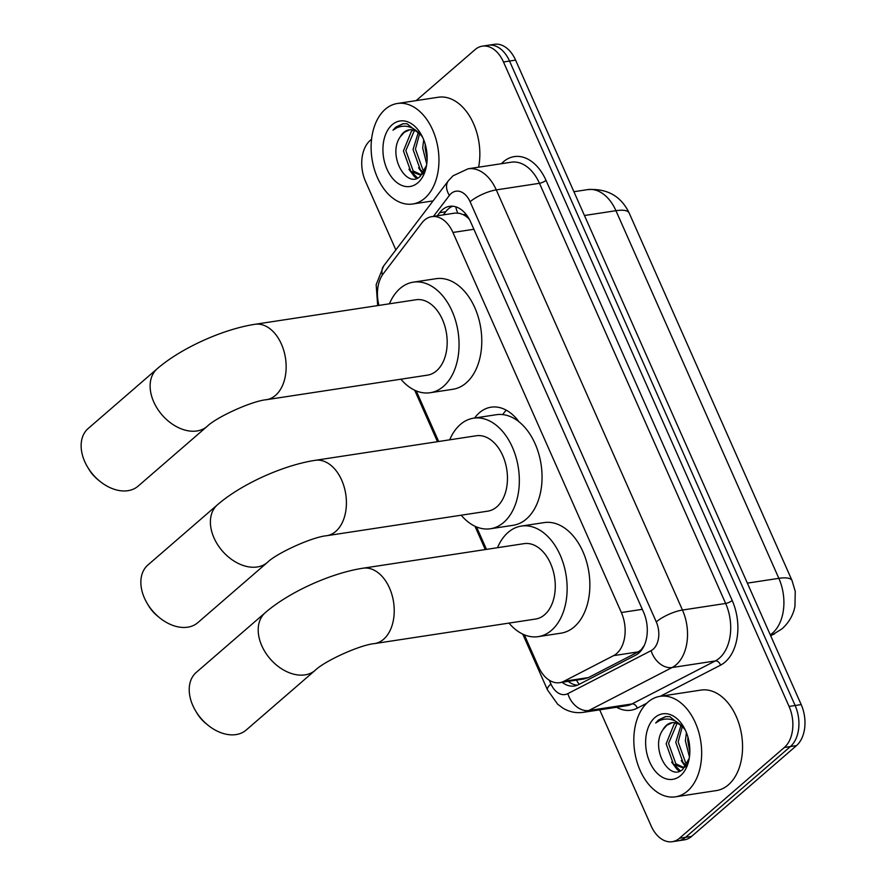 <?xml version="1.0" encoding="UTF-8"?>
<svg xmlns="http://www.w3.org/2000/svg" width="886" height="886" viewBox="0 0 886 886"><rect width="100%" height="100%" fill="white"/><g stroke="black" fill="none" stroke-linecap="round" stroke-linejoin="round"><path stroke-width="1.33" d="M524.335 634.808L538.533 666.848A30.501 20.057 -98.7 0 0 559.686 682.674L584.073 678.953L588.492 677.557L638.197 651.886L641.11 649.826L644.222 645.529M559.686 682.674A30.501 20.057 -98.7 0 0 563.861 681.312L613.577 655.64A30.501 20.057 -98.7 0 0 616.634 653.558A30.501 20.057 -98.7 0 0 621.352 612.525L452.934 232.464A30.501 20.057 -98.7 0 0 431.781 216.638A30.501 20.057 -98.7 0 0 421.847 222.984L383.261 273.763A30.501 20.057 -98.7 0 0 378.964 305.393M467.321 216.029A10.167 6.689 -98.7 0 0 463.101 214.611L459.657 213.349L455.182 213.061L431.781 216.638M506.271 410.174A49.317 32.417 -98.7 0 0 502.716 414.582M474.597 418.026A49.317 32.417 81.3 0 1 479.381 412.765A49.317 32.417 81.3 0 1 491.088 407.183A49.317 32.417 81.3 0 1 518.963 421.747M463.101 214.611A30.501 20.057 81.3 0 1 469.325 219.274M416.254 390.914L438.67 441.505M476.524 526.926L486.48 549.386M416.165 100.616L475.095 49.605A30.501 20.057 81.3 0 1 482.327 46.15L488.385 45.219A30.501 20.057 81.3 0 1 509.539 61.045L795.13 705.511A30.501 20.057 81.3 0 1 790.412 746.555L685.554 837.325A30.501 20.057 81.3 0 1 678.322 840.781A30.501 20.057 81.3 0 0 685.554 837.325L790.412 746.555A30.501 20.057 81.3 0 0 795.13 705.511L509.539 61.045A30.501 20.057 81.3 0 0 488.385 45.219L494.454 44.3A30.501 20.057 81.3 0 1 515.597 60.126L801.188 704.591A30.501 20.057 81.3 0 1 796.47 745.624L691.612 836.395A30.501 20.057 81.3 0 1 684.38 839.85L672.264 841.7A30.501 20.057 81.3 0 1 651.11 825.874L599.689 709.841M562.167 682.298A30.501 20.057 -98.7 0 0 574.372 686.019A30.501 20.057 -98.7 0 0 578.558 684.657L635.727 655.142A30.501 20.057 -98.7 0 0 638.784 653.06A30.501 20.057 -98.7 0 0 643.502 612.027L470.732 222.142A30.501 20.057 -98.7 0 0 449.579 206.327A30.501 20.057 -98.7 0 0 439.655 212.673L437.274 215.796M482.327 46.15A30.501 20.057 81.3 0 1 503.481 61.976L789.072 706.441A30.501 20.057 81.3 0 1 784.354 747.474L679.496 838.245A30.501 20.057 81.3 0 1 672.264 841.7M395.854 249.874L365.519 181.409A30.501 20.057 81.3 0 1 370.237 140.376L371.566 139.224M443.332 214.877L445.713 211.743A30.501 20.057 81.3 0 1 452.668 206.216M577.351 685.21A30.501 20.057 81.3 0 1 568.225 681.378M648.02 702.066A50.845 33.424 81.3 0 1 660.081 696.318A50.845 33.424 81.3 0 1 698.655 731.836A50.845 33.424 81.3 0 1 687.47 791.087A50.845 33.424 81.3 0 1 675.409 796.835A50.845 33.424 81.3 0 1 636.835 761.329A50.845 33.424 81.3 0 1 648.02 702.066M660.081 696.318L700.992 690.083A50.845 33.424 81.3 0 1 739.555 725.601A50.845 33.424 81.3 0 1 728.37 784.852A50.845 33.424 81.3 0 1 716.309 790.6L675.409 796.835M672.363 722.644L666.881 725.235L662.961 729.676C649.704 748.005 669.462 782.438 682.918 769.192L689.23 758.305M680.603 775.593A33.147 21.796 81.3 0 1 649.748 762.148A33.147 21.796 81.3 0 1 654.887 717.56A33.147 21.796 81.3 0 1 684.092 727.694A33.147 21.796 81.3 0 1 688.976 759.734A33.147 21.796 81.3 0 1 680.603 775.593M684.645 728.724L669.816 716.63L665.596 716.586L658.486 719.986L655.695 723.02L659.45 720.628C668.531 716.863 676.915 719.698 684.601 729.167A22.981 15.106 81.3 0 0 671.854 722.71A22.981 15.106 81.3 0 0 666.405 725.302A22.981 15.106 81.3 0 0 662.961 729.676M677.137 723.286L668.553 743.42L675.863 763.787L683.438 767.331M675.918 722.91L674.091 724.139L666.15 743.786L673.46 764.153L682.253 767.608L684.933 767.198M682.253 767.608L685.653 766.279M682.298 726.586L678.167 741.959L685.487 762.314L687.193 763.765M680.969 725.446L675.763 742.324L683.073 762.68L686.417 765.139M687.946 737.141L687.791 740.486L689.84 752.28M686.417 732.633L685.387 740.851L689.441 756.976M685.243 729.931L684.601 729.167M681.256 760.609L685.31 766.49M671.632 762.071L676.937 769.225L679.329 771.174M684.723 764.086L686.03 765.748M675.11 765.548L680.271 770.809M666.006 716.53L658.752 719.941L655.695 723.02M385.31 109.233A50.845 33.424 81.3 0 1 397.371 103.485A50.845 33.424 81.3 0 1 435.945 138.991A50.845 33.424 81.3 0 1 424.759 198.254A50.845 33.424 81.3 0 1 412.699 204.001A50.845 33.424 81.3 0 1 374.125 168.484A50.845 33.424 81.3 0 1 385.31 109.233M397.371 103.485L438.282 97.238A50.845 33.424 81.3 0 1 478.606 167.188M409.653 129.799L404.171 132.402L400.25 136.843C387.005 155.161 406.752 189.593 420.208 176.358L426.52 165.472M417.893 182.76A33.147 21.796 81.3 0 1 387.049 169.315A33.147 21.796 81.3 0 1 392.177 124.727A33.147 21.796 81.3 0 1 421.382 134.86A33.147 21.796 81.3 0 1 426.266 166.9A33.147 21.796 81.3 0 1 417.893 182.76M421.935 135.879L407.106 123.796L402.886 123.752L395.776 127.141L392.985 130.187L396.74 127.794C405.821 124.018 414.205 126.864 421.891 136.333A22.981 15.106 81.3 0 0 409.144 129.865A22.981 15.106 81.3 0 0 403.695 132.468A22.981 15.106 81.3 0 0 400.25 136.843M414.426 130.452L405.843 150.587L413.153 170.943L420.728 174.498M413.208 130.076L411.381 131.294L403.44 150.952L410.75 171.308L419.543 174.775L422.223 174.365M419.543 174.775L422.943 173.434M419.587 133.753L415.456 149.114L422.777 169.481L424.483 170.932M418.258 132.612L413.053 149.479L420.363 169.846L423.707 172.305M425.236 144.307L425.081 147.652L427.13 159.436M423.707 139.8L422.677 148.017L426.742 164.143M422.533 137.097L421.891 136.333M418.546 167.764L422.6 173.645M408.922 169.237L414.227 176.392L416.619 178.341M422.013 171.253L423.32 172.903M412.4 172.715L417.561 177.975M403.296 123.697L396.042 127.108L392.985 130.187M196.282 672.385A38.131 26.547 49.1 0 0 192.838 705.544A38.131 26.547 49.1 0 0 195.695 711.037A38.131 26.547 49.1 0 0 207.856 725.091A38.131 26.547 49.1 0 0 246.197 730.042L315.183 670.325A38.131 26.547 -130.9 0 1 261.824 645.828A38.131 26.547 -130.9 0 1 265.268 612.669L196.282 672.385M315.183 670.325C324.331 661.155 359.76 644.919 374.534 643.59L535.576 619.048A38.131 25.063 -98.7 0 0 544.624 614.729A38.131 25.063 -98.7 0 0 553.019 570.285A38.131 25.063 -98.7 0 0 524.08 543.65L363.038 568.203C330.999 573.098 289.146 591.981 265.268 612.669M497.5 547.703A55.929 36.769 81.3 0 1 508.132 532.386A55.929 36.769 81.3 0 1 521.4 526.062A55.929 36.769 81.3 0 1 563.828 565.124A55.929 36.769 81.3 0 1 551.524 630.311A55.929 36.769 81.3 0 1 538.256 636.635A55.929 36.769 81.3 0 1 508.996 623.102M521.4 526.062L544.126 522.596A55.929 36.769 81.3 0 1 586.554 561.669A55.929 36.769 81.3 0 1 574.25 626.845A55.929 36.769 81.3 0 1 560.982 633.169L538.256 636.635M207.856 725.091L205.906 723.497A27.964 19.47 -130.9 0 1 196.991 713.197L195.695 711.037M88.201 428.481A38.131 26.547 49.1 0 0 84.757 461.639A38.131 26.547 49.1 0 0 87.614 467.132A38.131 26.547 49.1 0 0 99.775 481.187A38.131 26.547 49.1 0 0 138.116 486.137L207.102 426.421A38.131 26.547 -130.9 0 1 153.743 401.923A38.131 26.547 -130.9 0 1 157.187 368.764L88.201 428.481M207.102 426.421C216.25 417.262 251.679 401.026 266.453 399.697L427.495 375.143A38.131 25.063 -98.7 0 0 436.543 370.824A38.131 25.063 -98.7 0 0 444.927 326.391A38.131 25.063 -98.7 0 0 415.999 299.756L254.958 324.298C222.918 329.204 181.065 348.076 157.187 368.764M389.419 303.809A55.929 36.769 81.3 0 1 400.051 288.493A55.929 36.769 81.3 0 1 413.319 282.158A55.929 36.769 81.3 0 1 455.747 321.23A55.929 36.769 81.3 0 1 443.443 386.407A55.929 36.769 81.3 0 1 430.175 392.731A55.929 36.769 81.3 0 1 400.904 379.197M413.319 282.158L436.045 278.691A55.929 36.769 81.3 0 1 478.473 317.764A55.929 36.769 81.3 0 1 466.169 382.94A55.929 36.769 81.3 0 1 452.901 389.275L430.175 392.731M99.775 481.187L97.825 479.603A27.964 19.47 -130.9 0 1 88.91 469.292L87.614 467.132M147.929 564.98A38.131 26.547 49.1 0 0 144.473 598.139A38.131 26.547 49.1 0 0 147.331 603.632A38.131 26.547 49.1 0 0 159.502 617.686A38.131 26.547 49.1 0 0 197.844 622.636L267.373 562.433A38.131 26.547 -130.9 0 1 214.013 537.935A38.131 26.547 -130.9 0 1 217.458 504.776L147.929 564.98M267.373 562.433C276.521 553.274 311.95 537.038 326.724 535.709L487.765 511.156A38.131 25.063 -98.7 0 0 496.813 506.847A38.131 25.063 -98.7 0 0 505.208 462.403A38.131 25.063 -98.7 0 0 476.28 435.768L315.228 460.321C283.188 465.216 241.335 484.088 217.458 504.776M449.689 439.821A55.929 36.769 81.3 0 1 460.332 424.505A55.929 36.769 81.3 0 1 473.589 418.181A55.929 36.769 81.3 0 1 516.029 457.242A55.929 36.769 81.3 0 1 503.713 522.419A55.929 36.769 81.3 0 1 490.445 528.754A55.929 36.769 81.3 0 1 461.185 515.209M473.589 418.181L496.315 414.714A55.929 36.769 81.3 0 1 538.743 453.776A55.929 36.769 81.3 0 1 526.439 518.952A55.929 36.769 81.3 0 1 513.171 525.287L490.445 528.754M159.502 617.686L157.553 616.091A27.964 19.47 -130.9 0 1 148.626 605.791L147.331 603.632M638.197 651.886L613.577 655.64M455.803 206.826A30.501 19.392 37.2 0 0 457.763 213.017M576.432 680.127A30.501 22.438 62.7 0 0 579.2 684.324M642.317 609.324L621.352 612.525M588.492 677.557L563.861 681.312M473.888 229.264L452.934 232.464M770.255 634.786A40.678 26.735 -98.7 0 0 772.559 633.047A40.678 26.735 -98.7 0 0 778.849 578.337A35.584 10.267 -23.9 0 1 792.073 580.64L795.24 591.427L794.941 606.423C793.225 615.128 788.928 622.592 782.05 628.805L770.731 635.849M770.532 635.406A35.584 26.181 62.7 0 0 774.563 633.867M747.363 583.132L778.849 578.337L615.947 210.702A40.678 26.735 -98.7 0 0 587.739 189.604C607.22 188.319 621.031 196.116 629.16 213.005A35.584 10.267 156.1 0 0 615.947 210.702L584.461 215.497M515.597 60.126L503.481 61.976M801.188 704.591L789.072 706.441M796.47 745.624L784.354 747.474M691.612 836.395L679.496 838.245M549.265 680.215L550.937 684.003A20.334 13.368 -98.7 0 0 567.826 693.638L651.099 650.645A20.334 13.368 -98.7 0 0 653.137 649.261A20.334 13.368 -98.7 0 0 656.282 621.906L470.101 201.753A20.334 13.368 -98.7 0 0 451.173 193.502A20.334 13.368 -98.7 0 0 449.379 195.441L433.464 216.383M470.101 201.753A20.334 5.87 156.1 0 1 496.282 189.892L682.475 610.044A40.678 26.735 81.3 0 1 676.173 664.755A40.678 26.735 81.3 0 1 672.097 667.535L715.279 660.945A40.678 26.735 -98.7 0 0 719.354 658.176A40.678 26.735 -98.7 0 0 725.645 603.455L539.463 183.302A40.678 26.735 -98.7 0 0 511.255 162.204L468.085 168.794A40.678 26.735 81.3 0 1 496.282 189.892L539.463 183.302A5.083 1.462 -23.9 0 0 546.009 180.345L732.19 600.486A5.083 1.462 -23.9 0 1 725.645 603.455L682.475 610.044A20.334 5.87 156.1 0 0 656.282 621.906M468.085 168.794L453.012 175.816L448.338 180.822A20.334 12.925 37.2 0 0 449.379 195.441M732.19 600.486A45.762 30.08 81.3 0 1 725.113 662.041A45.762 30.08 81.3 0 1 720.528 665.176L660.236 696.296M646.714 703.274L637.255 708.158A45.762 30.08 81.3 0 1 616.601 707.261M501.421 163.711A45.762 30.08 81.3 0 1 546.009 180.345M651.099 650.645A20.334 14.962 62.7 0 0 672.097 667.535L588.836 710.517L632.006 703.938L715.279 660.945A5.083 3.743 -117.3 0 1 720.528 665.176M567.826 693.638A20.334 14.962 62.7 0 0 588.836 710.517A40.678 26.735 81.3 0 1 583.254 712.344L626.435 705.765A40.678 26.735 -98.7 0 0 632.006 703.938A5.083 3.743 -117.3 0 1 637.255 708.158M448.338 180.822L383.704 265.878A20.334 12.925 37.2 0 0 382.375 275.025M550.937 684.003A20.334 5.87 156.1 0 0 547.493 689.928L557.648 704.193L562.931 708.135C569.277 711.934 576.055 713.341 583.254 712.344M445.713 211.743L439.655 212.673M374.534 643.59A38.131 25.063 -98.7 0 0 383.583 639.282A38.131 25.063 -98.7 0 0 389.486 587.983A38.131 25.063 -98.7 0 0 363.038 568.203M266.453 399.697A38.131 25.063 -98.7 0 0 275.502 395.377A38.131 25.063 -98.7 0 0 281.405 344.078A38.131 25.063 -98.7 0 0 254.958 324.298M326.724 535.709A38.131 25.063 -98.7 0 0 335.772 531.39A38.131 25.063 -98.7 0 0 341.675 480.101A38.131 25.063 -98.7 0 0 315.228 460.321M629.16 213.005L792.073 580.64M587.739 189.604L573.918 191.708M383.704 265.878L376.162 284.639L377.68 305.592M414.681 390.217L437.485 441.682M474.951 526.229L485.295 549.564M522.762 634.121L547.493 689.928M412.699 204.001L433.077 200.889M515.785 419.455L517.014 419.266"/></g></svg>
